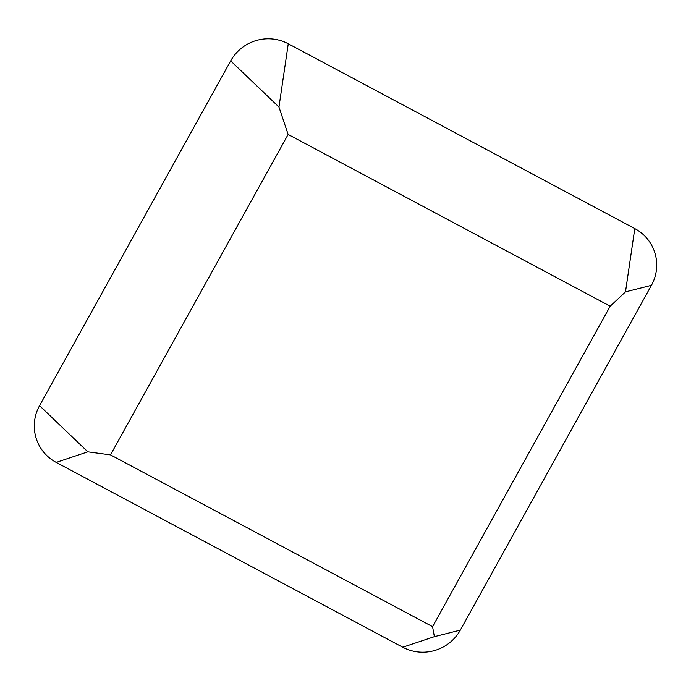 <?xml version="1.0" encoding="UTF-8"?>
<svg xmlns="http://www.w3.org/2000/svg" width="691" height="691" viewBox="0 0 691 691"><rect width="100%" height="100%" fill="white"/><g stroke="black" fill="none" stroke-linecap="round" stroke-linejoin="round"><path stroke-width="1.04" d="M110.5 454.877L288.13 134.434L610.196 306.217L432.566 626.659L110.5 454.877L87.835 451.828L56.204 462.4A42.488 41.788 -23 0 1 39.56 405.677L230.682 60.886A42.488 41.788 -23 0 1 288.259 43.758L634.796 228.6A42.488 41.788 -23 0 1 651.44 285.323L460.318 630.114A42.488 41.788 -23 0 1 402.741 647.242L56.204 462.4M230.682 60.886L278.957 107.036L288.13 134.434M634.796 228.6L625.493 291.878L610.196 306.217M460.318 630.114L434.371 636.67L432.566 626.659M39.56 405.677L87.835 451.828M288.259 43.758L278.957 107.036M651.44 285.323L625.493 291.878M402.741 647.242L434.371 636.67"/></g></svg>
